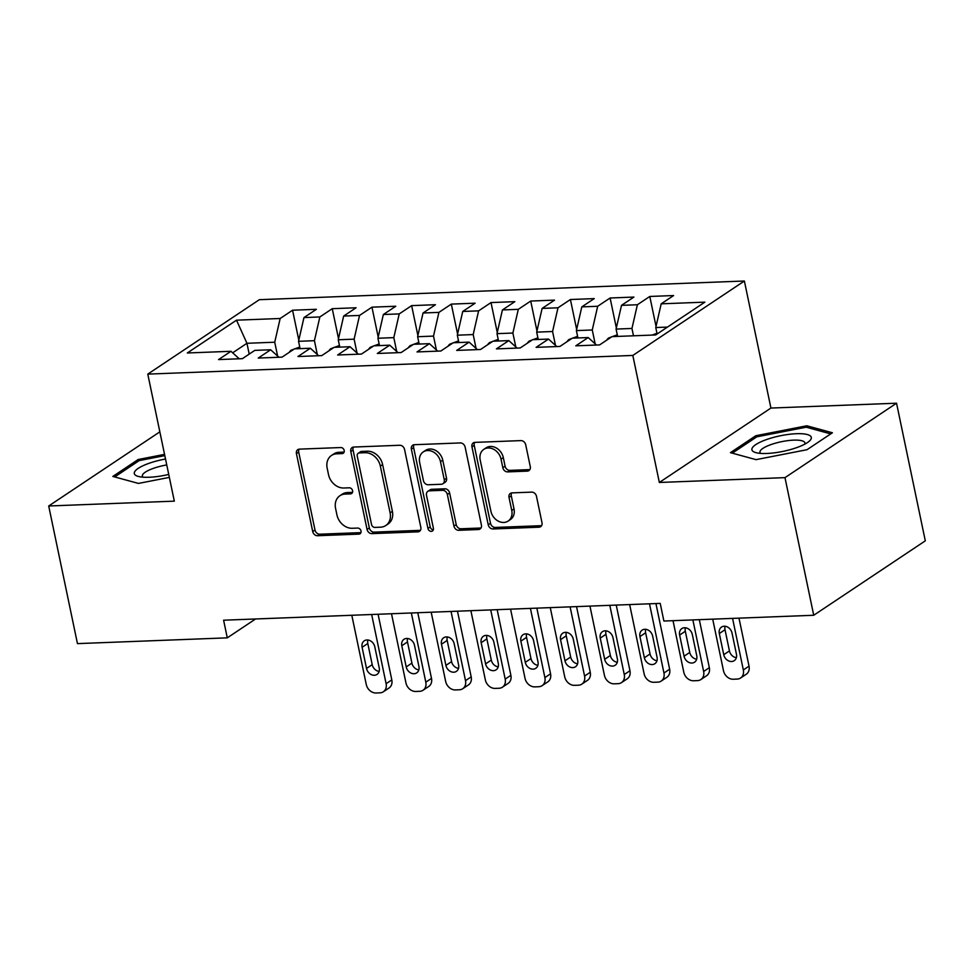 <?xml version="1.0" encoding="UTF-8"?>
<svg xmlns="http://www.w3.org/2000/svg" width="974" height="974" viewBox="0 0 974 974"><rect width="100%" height="100%" fill="white"/><g stroke="black" fill="none" stroke-linecap="round" stroke-linejoin="round"><path stroke-width="1.46" d="M344.187 450.463A3.202 2.593 -123.7 0 0 340.827 447.541L299.432 449.136A4.578 3.713 -123.7 0 0 297.788 449.647A4.578 3.713 -123.7 0 0 296.437 453.616L312.715 531.548A4.578 3.713 -123.7 0 0 317.524 535.724L358.919 534.129A3.202 2.593 -123.7 0 0 360.063 533.776A3.202 2.593 -123.7 0 0 361.013 531A3.202 2.593 -123.7 0 0 357.653 528.066L352.296 528.273A14.659 11.871 -123.7 0 1 336.931 514.905L335.58 508.404A14.659 11.871 -123.7 0 1 339.902 495.729A14.659 11.871 -123.7 0 1 345.149 494.074L350.506 493.867A3.202 2.593 -123.7 0 0 351.651 493.501A3.202 2.593 -123.7 0 0 352.6 490.726A3.202 2.593 -123.7 0 0 349.24 487.804L343.883 488.011A14.659 11.871 -123.7 0 1 328.518 474.63L327.167 468.141A14.659 11.871 -123.7 0 1 331.489 455.467A14.659 11.871 -123.7 0 1 336.736 453.811L342.093 453.604A3.202 2.593 -123.7 0 0 343.238 453.239A3.202 2.593 -123.7 0 0 344.187 450.463M527.299 471.124A4.578 3.713 -123.7 0 0 528.931 470.612A4.578 3.713 -123.7 0 0 530.282 466.643L525.716 444.789A4.578 3.713 -123.7 0 0 520.92 440.601L474.947 442.379A4.578 3.713 -123.7 0 0 473.303 442.89A4.578 3.713 -123.7 0 0 471.952 446.859L488.23 524.791A4.578 3.713 -123.7 0 0 493.039 528.967L539.012 527.202A4.578 3.713 -123.7 0 0 540.643 526.678A4.578 3.713 -123.7 0 0 541.994 522.721L536.479 496.314A4.578 3.713 -123.7 0 0 531.682 492.126L512.007 492.881A4.578 3.713 -123.7 0 0 510.364 493.404A4.578 3.713 -123.7 0 0 509.012 497.361L511.752 510.461A12.26 9.923 -123.7 0 1 508.136 521.066A12.26 9.923 -123.7 0 1 490.908 511.265L480.194 459.959A12.26 9.923 -123.7 0 1 483.81 449.355A12.26 9.923 -123.7 0 1 501.038 459.156L502.815 467.703A4.578 3.713 -123.7 0 0 507.624 471.891L527.299 471.124L529.576 469.614A4.578 3.713 -123.7 0 0 529.893 469.578M784.983 477.637L896.543 403.212L770.921 408.057L659.349 482.471L784.983 477.637L813.728 615.264L663.891 621.035L660.214 603.393L223.606 620.207L227.283 637.848L255.59 618.965M659.349 482.471L632.82 355.437L147.78 374.113L259.352 299.688L744.38 281.011L632.82 355.437M159.846 431.847L48.7 505.993L174.322 501.147L147.78 374.113M48.7 505.993L77.457 643.619L227.283 637.848M404.551 449.452A4.578 3.713 -123.7 0 0 399.754 445.264L353.781 447.042A4.578 3.713 -123.7 0 0 352.138 447.553A4.578 3.713 -123.7 0 0 350.786 451.522L367.064 529.454A4.578 3.713 -123.7 0 0 371.873 533.63L417.846 531.865A4.578 3.713 -123.7 0 0 419.477 531.341A4.578 3.713 -123.7 0 0 420.829 527.384L404.551 449.452M414.364 444.704L460.337 442.939A4.578 3.713 -123.7 0 1 465.134 447.115L481.412 525.047A4.578 3.713 -123.7 0 1 480.06 529.016A4.578 3.713 -123.7 0 1 478.429 529.527L458.754 530.294A4.578 3.713 -123.7 0 1 453.945 526.106L447.346 494.5A4.578 3.713 -123.7 0 0 442.549 490.324L429.497 490.823A4.578 3.713 -123.7 0 0 427.854 491.346A4.578 3.713 -123.7 0 0 426.502 495.303L433.381 528.212A3.202 2.593 -123.7 0 1 432.432 530.988A3.202 2.593 -123.7 0 1 427.927 528.419L411.369 449.184A4.578 3.713 -123.7 0 1 412.72 445.228A4.578 3.713 -123.7 0 1 414.364 444.704M298.811 340.133L292.565 310.219L280.159 318.498L236.499 320.178L187.312 352.978L230.972 351.297L218.566 359.576L242.38 358.663L254.786 350.384L270.662 349.776L258.256 358.055L282.07 357.129L294.477 348.862L310.353 348.242L297.947 356.521L321.761 355.607L334.167 347.328L350.043 346.72L337.637 354.999L361.451 354.073L373.858 345.807L389.746 345.186L377.328 353.465L401.142 352.551L413.56 344.272L429.437 343.664L417.018 351.943L440.832 351.017L453.251 342.751L469.127 342.13L456.709 350.409L480.523 349.496L492.941 341.217L508.818 340.608L496.411 348.887L520.226 347.962L532.632 339.683L548.508 339.074L536.102 347.353L559.916 346.44L572.322 338.161L588.199 337.552L575.792 345.831L599.607 344.906L612.013 336.627L655.672 334.946L704.859 302.147L661.2 303.827L655.77 327.544L657.121 333.985M292.565 310.219L316.38 309.306L303.973 317.573L319.849 316.964L314.432 340.693L317.317 354.548M338.502 338.611L332.256 308.685L319.849 316.964M332.256 308.685L356.07 307.772L343.664 316.051L359.54 315.442L354.122 339.159L357.008 353.014M378.204 337.077L371.946 307.163L359.54 315.442M371.946 307.163L395.761 306.25L383.354 314.517L399.23 313.908L393.813 337.625L396.698 351.492M417.895 335.555L411.637 305.629L399.23 313.908M411.637 305.629L435.451 304.716L423.045 312.995L438.921 312.386L433.503 336.103L436.401 349.958M457.585 334.021L451.327 304.107L438.921 312.386M451.327 304.107L475.142 303.194L462.735 311.461L478.611 310.852L473.194 334.569L476.091 348.424M497.276 332.499L491.018 302.573L478.611 310.852M491.018 302.573L514.832 301.66L502.426 309.939L518.302 309.33L512.884 333.047L515.782 346.902M536.966 330.965L530.72 301.051L518.302 309.33M530.72 301.051L554.535 300.126L542.116 308.405L557.992 307.796L552.575 331.513L555.472 345.368M576.657 329.431L570.411 299.517L557.992 307.796M570.411 299.517L594.225 298.604L581.807 306.883L597.683 306.274L592.265 329.991L595.163 343.846M616.347 327.909L610.101 297.995L597.683 306.274M610.101 297.995L633.916 297.07L621.497 305.349L637.386 304.74L631.956 328.457L633.49 335.799M656.038 326.375L649.792 296.461L637.386 304.74M649.792 296.461L673.606 295.548L661.2 303.827M588.199 337.552L596.465 345.027M667.446 327.094L655.77 327.544M548.508 339.074L556.775 346.561M631.956 328.457L616.079 329.078L617.613 336.42M621.497 305.349L616.079 329.078M508.818 340.608L517.084 348.083M592.265 329.991L576.389 330.6L577.923 337.941M581.807 306.883L576.389 330.6M469.127 342.13L477.394 349.617M552.575 331.513L536.698 332.134L538.232 339.476M542.116 308.405L536.698 332.134M429.437 343.664L437.703 351.139M512.884 333.047L497.008 333.656L498.542 340.997M502.426 309.939L497.008 333.656M389.746 345.186L398.013 352.673M473.194 334.569L457.317 335.19L458.851 342.531M462.735 311.461L457.317 335.19M350.043 346.72L358.322 354.195M433.503 336.103L417.627 336.712L419.161 344.053M423.045 312.995L417.627 336.712M310.353 348.242L318.632 355.729M393.813 337.625L377.936 338.246L379.47 345.587M383.354 314.517L377.936 338.246M270.662 349.776L278.941 357.251M354.122 339.159L338.246 339.768L339.78 347.109M343.664 316.051L338.246 339.768M230.972 351.297L239.251 358.785M314.432 340.693L298.543 341.302L300.089 348.643M303.973 317.573L298.543 341.302M813.728 615.264L925.3 540.838L896.543 403.212M770.921 408.057L744.38 281.011M249.21 354.11L246.946 343.286L232.652 352.819M280.159 318.498L274.729 342.215L277.627 356.07M274.729 342.215L246.946 343.286L236.499 320.178M164.545 454.371L138.211 459.509L112.838 476.432L138.454 483.421L169.354 477.394M755.812 435.731L730.439 452.654L756.055 459.643L807.044 449.696L832.417 432.773L806.801 425.784L755.812 435.731L756.128 437.265M344.102 452.094L339.013 452.289A14.659 11.871 -123.7 0 0 333.765 453.945L331.489 455.467M339.902 495.729L342.178 494.208A14.659 11.871 -123.7 0 1 347.426 492.552L352.515 492.357M299.115 449.16A4.578 3.713 -123.7 0 0 298.714 452.094L314.992 530.026A4.578 3.713 -123.7 0 0 319.801 534.202L360.928 532.62M353.452 447.066A4.578 3.713 -123.7 0 0 353.063 450L369.341 527.932A4.578 3.713 -123.7 0 0 374.15 532.121L420.123 530.343A4.578 3.713 -123.7 0 0 420.439 530.319M359.333 452.934A3.202 2.593 -123.7 0 0 358.188 453.3A3.202 2.593 -123.7 0 0 357.239 456.076L371.532 524.487A3.202 2.593 -123.7 0 0 374.893 527.409L380.542 527.19A14.659 11.871 -123.7 0 0 385.777 525.534A14.659 11.871 -123.7 0 0 390.111 512.86L380.347 466.096A14.659 11.871 -123.7 0 0 364.982 452.715L359.333 452.934L361.61 451.412A3.202 2.593 -123.7 0 0 360.465 451.778L358.188 453.3M385.777 525.534L388.054 524.012A14.659 11.871 -123.7 0 0 392.388 511.338L390.111 512.86M361.61 451.412L367.259 451.206A14.659 11.871 -123.7 0 1 382.624 464.574L392.388 511.338M427.854 491.346L430.131 489.825A4.578 3.713 -123.7 0 1 431.774 489.301L444.826 488.802A4.578 3.713 -123.7 0 1 449.623 492.978L456.222 524.596A4.578 3.713 -123.7 0 0 461.031 528.772L480.706 528.018A4.578 3.713 -123.7 0 0 481.022 527.981M414.035 444.728A4.578 3.713 -123.7 0 0 413.646 447.663L430.204 526.897A3.202 2.593 -123.7 0 0 433.296 529.819M440.492 461.7A12.26 9.923 -123.7 0 0 423.276 451.912A12.26 9.923 -123.7 0 0 419.648 462.504L423.422 480.584A4.578 3.713 -123.7 0 0 428.231 484.76L441.283 484.261A4.578 3.713 -123.7 0 0 442.914 483.737A4.578 3.713 -123.7 0 0 444.266 479.78L440.492 461.7L442.768 460.191A12.26 9.923 -123.7 0 0 425.553 450.39L423.276 451.912M442.914 483.737L445.191 482.227A4.578 3.713 -123.7 0 0 446.542 478.258L444.266 479.78M442.768 460.191L446.542 478.258M483.81 449.355L486.087 447.845A12.26 9.923 -123.7 0 1 503.315 457.634L505.092 466.193A4.578 3.713 -123.7 0 0 509.901 470.369L529.576 469.614M508.136 521.066L510.413 519.544A12.26 9.923 -123.7 0 0 514.029 508.939L511.752 510.461M511.691 492.917A4.578 3.713 -123.7 0 0 511.289 495.851L514.029 508.939M474.618 442.403A4.578 3.713 -123.7 0 0 474.228 445.337L490.506 523.269A4.578 3.713 -123.7 0 0 495.316 527.445L541.288 525.68A4.578 3.713 -123.7 0 0 541.605 525.656M138.527 461.043L138.211 459.509M807.142 427.452L806.801 425.784M294.111 349.106L291.116 350.226A12.37 6.501 87.8 0 0 289.241 352.357M371.654 614.497L386.106 683.699A9.338 7.561 -123.7 0 1 383.354 691.771A9.338 7.561 -123.7 0 1 380.018 692.831L376.049 692.989A9.338 7.561 -123.7 0 1 366.261 684.466L351.809 615.264M378.082 614.253L391.804 679.913A9.338 7.561 56.3 0 1 389.04 687.985L383.354 691.771M299.748 347.024L294.805 348.85M367.88 640.015A7.463 6.051 -123.7 0 0 367.795 643.485L372.214 664.658A7.463 6.051 -123.7 0 0 379.13 671.427M379.227 667.957L374.795 646.785A7.463 6.051 -123.7 0 0 364.3 640.819A7.463 6.051 -123.7 0 0 362.097 647.284L366.516 668.456A7.463 6.051 -123.7 0 0 377.011 674.422A7.463 6.051 -123.7 0 0 379.227 667.957M333.802 347.572L330.807 348.692A12.37 6.501 87.8 0 0 328.932 350.823M411.345 612.975L425.808 682.177A9.338 7.561 -123.7 0 1 423.045 690.249A9.338 7.561 -123.7 0 1 419.709 691.309L415.74 691.455A9.338 7.561 -123.7 0 1 405.951 682.944L391.499 613.742M417.785 612.719L431.494 678.379A9.338 7.561 56.3 0 1 428.743 686.451L423.045 690.249M339.439 345.502L334.496 347.316M407.57 638.481A7.463 6.051 -123.7 0 0 407.485 641.951L411.905 663.124A7.463 6.051 -123.7 0 0 418.832 669.905M418.917 666.435L414.486 645.263A7.463 6.051 -123.7 0 0 403.991 639.297A7.463 6.051 -123.7 0 0 401.787 645.75L406.207 666.922A7.463 6.051 -123.7 0 0 416.702 672.888A7.463 6.051 -123.7 0 0 418.917 666.435M373.492 346.05L370.497 347.17A12.37 6.501 87.8 0 0 368.622 349.301M451.035 611.441L465.499 680.643A9.338 7.561 -123.7 0 1 462.735 688.715A9.338 7.561 -123.7 0 1 459.399 689.775L455.43 689.933A9.338 7.561 -123.7 0 1 445.654 681.41L431.19 612.208M457.476 611.197L471.185 676.857A9.338 7.561 56.3 0 1 468.433 684.929L462.735 688.715M379.13 343.968L374.186 345.794M447.261 636.959A7.463 6.051 -123.7 0 0 447.176 640.429L451.595 661.602A7.463 6.051 -123.7 0 0 458.523 668.371M458.608 664.901L454.176 643.729A7.463 6.051 -123.7 0 0 443.681 637.763A7.463 6.051 -123.7 0 0 441.478 644.228L445.909 665.4A7.463 6.051 -123.7 0 0 456.404 671.366A7.463 6.051 -123.7 0 0 458.608 664.901M165.519 459.022A30.34 7.914 -11.8 0 0 134.266 473.169A30.34 7.914 -11.8 0 0 138.515 476.481A30.34 7.914 -11.8 0 0 168.745 474.423M166.761 464.939A22.974 5.99 -11.8 0 0 142.326 475.787A22.974 5.99 -11.8 0 0 142.362 476.091A22.974 5.99 -11.8 0 0 143.056 477.175M114.701 476.943L139.185 460.605L164.813 455.613M811.354 437.801A30.34 7.914 -11.8 0 0 781.525 435.536A30.34 7.914 -11.8 0 0 751.867 449.391A30.34 7.914 -11.8 0 0 756.116 452.703A30.34 7.914 -11.8 0 0 783.23 451.339A30.34 7.914 -11.8 0 0 808.615 441.733A30.34 7.914 -11.8 0 0 811.354 437.801M804.731 444.181A22.974 5.99 -11.8 0 0 804.962 443.231A22.974 5.99 -11.8 0 0 804.938 442.914A22.974 5.99 -11.8 0 0 781.805 441.636A22.974 5.99 -11.8 0 0 759.927 452.009A22.974 5.99 -11.8 0 0 759.964 452.313A22.974 5.99 -11.8 0 0 760.657 453.385M732.302 453.154L756.786 436.827L806.192 427.196L830.737 433.893M413.183 344.516L410.2 345.636A12.37 6.501 87.8 0 0 408.313 347.767M490.726 609.919L505.189 679.121A9.338 7.561 -123.7 0 1 502.426 687.194A9.338 7.561 -123.7 0 1 499.09 688.253L495.121 688.399A9.338 7.561 -123.7 0 1 485.344 679.889L470.88 610.686M497.166 609.663L510.875 675.323A9.338 7.561 56.3 0 1 508.124 683.395L502.426 687.194M418.82 342.446L413.877 344.26M486.951 635.425A7.463 6.051 -123.7 0 0 486.866 638.895L491.286 660.068A7.463 6.051 -123.7 0 0 498.213 666.849M498.298 663.379L493.879 642.207A7.463 6.051 -123.7 0 0 483.372 636.241A7.463 6.051 -123.7 0 0 481.168 642.694L485.6 663.866A7.463 6.051 -123.7 0 0 496.095 669.832A7.463 6.051 -123.7 0 0 498.298 663.379M452.873 342.994L449.891 344.114A12.37 6.501 87.8 0 0 448.003 346.245M530.416 608.385L544.88 677.587A9.338 7.561 -123.7 0 1 542.116 685.659A9.338 7.561 -123.7 0 1 538.78 686.719L534.811 686.877A9.338 7.561 -123.7 0 1 525.035 678.354L510.571 609.152M536.857 608.141L550.566 673.801A9.338 7.561 56.3 0 1 547.814 681.861L542.116 685.659M458.511 340.912L453.567 342.726M526.642 633.904A7.463 6.051 -123.7 0 0 526.557 637.373L530.976 658.546A7.463 6.051 -123.7 0 0 537.904 665.315M537.989 661.845L533.569 640.673A7.463 6.051 -123.7 0 0 523.075 634.707A7.463 6.051 -123.7 0 0 520.859 641.16L525.29 662.344A7.463 6.051 -123.7 0 0 535.785 668.31A7.463 6.051 -123.7 0 0 537.989 661.845M492.564 341.46L489.581 342.58A12.37 6.501 87.8 0 0 487.694 344.711M570.107 606.863L584.57 676.066A9.338 7.561 -123.7 0 1 581.807 684.138A9.338 7.561 -123.7 0 1 578.471 685.197L574.502 685.343A9.338 7.561 -123.7 0 1 564.725 676.833L550.261 607.618M576.547 606.607L590.256 672.267A9.338 7.561 56.3 0 1 587.505 680.339L581.807 684.138M498.201 339.39L493.258 341.204M566.332 632.37A7.463 6.051 -123.7 0 0 566.247 635.839L570.667 657.012A7.463 6.051 -123.7 0 0 577.594 663.793M577.679 660.323L573.26 639.151A7.463 6.051 -123.7 0 0 562.765 633.185A7.463 6.051 -123.7 0 0 560.549 639.638L564.981 660.81A7.463 6.051 -123.7 0 0 575.476 666.776A7.463 6.051 -123.7 0 0 577.679 660.323M532.267 339.938L529.272 341.058A12.37 6.501 87.8 0 0 527.397 343.177M609.797 605.329L624.261 674.532A9.338 7.561 -123.7 0 1 621.497 682.604A9.338 7.561 -123.7 0 1 618.161 683.663L614.192 683.821A9.338 7.561 -123.7 0 1 604.416 675.299L589.952 606.096M616.238 605.085L629.959 670.733A9.338 7.561 56.3 0 1 627.195 678.805L621.497 682.604M537.892 337.856L532.948 339.67M606.023 630.848A7.463 6.051 -123.7 0 0 605.938 634.317L610.357 655.49A7.463 6.051 -123.7 0 0 617.285 662.259M617.37 658.789L612.95 637.617A7.463 6.051 -123.7 0 0 602.456 631.651A7.463 6.051 -123.7 0 0 600.252 638.104L604.671 659.288A7.463 6.051 -123.7 0 0 615.166 665.254A7.463 6.051 -123.7 0 0 617.37 658.789M571.957 338.404L568.962 339.524A12.37 6.501 87.8 0 0 567.087 341.655M649.5 603.807L663.951 673.01A9.338 7.561 -123.7 0 1 661.2 681.082A9.338 7.561 -123.7 0 1 657.852 682.141L653.883 682.287A9.338 7.561 -123.7 0 1 644.106 673.777L629.654 604.562M655.928 603.551L669.649 669.211A9.338 7.561 56.3 0 1 666.886 677.283L661.2 681.082M577.582 336.334L572.639 338.148M645.713 629.314A7.463 6.051 -123.7 0 0 645.628 632.783L650.048 653.956A7.463 6.051 -123.7 0 0 656.975 660.737M657.06 657.267L652.641 636.095A7.463 6.051 -123.7 0 0 642.146 630.129A7.463 6.051 -123.7 0 0 639.942 636.582L644.362 657.754A7.463 6.051 -123.7 0 0 654.857 663.72A7.463 6.051 -123.7 0 0 657.06 657.267M611.648 336.882L608.653 338.002A12.37 6.501 87.8 0 0 606.778 340.121M692.867 619.914L703.642 671.476A9.338 7.561 -123.7 0 1 700.89 679.548A9.338 7.561 -123.7 0 1 697.542 680.607L693.573 680.765A9.338 7.561 -123.7 0 1 683.797 672.243L673.022 620.682M699.308 619.671L709.34 667.677A9.338 7.561 56.3 0 1 706.576 675.749L700.89 679.548M617.285 334.8L612.329 336.614M685.404 627.792A7.463 6.051 -123.7 0 0 685.319 631.262L689.75 652.434A7.463 6.051 -123.7 0 0 696.666 659.203M696.751 655.733L692.331 634.561A7.463 6.051 -123.7 0 0 681.837 628.595A7.463 6.051 -123.7 0 0 679.633 635.048L684.052 656.22A7.463 6.051 -123.7 0 0 694.547 662.198A7.463 6.051 -123.7 0 0 696.751 655.733M732.57 618.393L743.332 669.954A9.338 7.561 -123.7 0 1 740.581 678.026A9.338 7.561 -123.7 0 1 737.245 679.073L733.276 679.231A9.338 7.561 -123.7 0 1 723.487 670.721L712.712 619.16M738.998 618.149L749.03 666.155A9.338 7.561 56.3 0 1 746.267 674.227L740.581 678.026M656.975 333.278L652.02 335.093M725.094 626.258A7.463 6.051 -123.7 0 0 725.009 629.728L729.441 650.9A7.463 6.051 -123.7 0 0 736.356 657.681M736.441 654.211L732.022 633.039A7.463 6.051 -123.7 0 0 721.527 627.061A7.463 6.051 -123.7 0 0 719.323 633.526L723.743 654.698A7.463 6.051 -123.7 0 0 734.238 660.664A7.463 6.051 -123.7 0 0 736.441 654.211M339.013 452.289L336.736 453.811M352.43 492.588L350.506 493.867M347.426 492.552L345.149 494.074M360.843 532.851L358.919 534.129M319.801 534.202L317.524 535.724M314.992 530.026L312.715 531.548M298.714 452.094L296.437 453.616M344.017 452.313L342.093 453.604M420.123 530.343L417.846 531.865M374.15 532.121L371.873 533.63M369.341 527.932L367.064 529.454M353.063 450L350.786 451.522M382.624 464.574L380.347 466.096M367.259 451.206L364.982 452.715M480.706 528.018L478.429 529.527M461.031 528.772L458.754 530.294M456.222 524.596L453.945 526.106M449.623 492.978L447.346 494.5M444.826 488.802L442.549 490.324M431.774 489.301L429.497 490.823M430.204 526.897L427.927 528.419M413.646 447.663L411.369 449.184M509.901 470.369L507.624 471.891M505.092 466.193L502.815 467.703M503.315 457.634L501.038 459.156M511.289 495.851L509.012 497.361M541.288 525.68L539.012 527.202M495.316 527.445L493.039 528.967M490.506 523.269L488.23 524.791M474.228 445.337L471.952 446.859M386.106 683.699L391.804 679.913M292.626 350.092L291.336 350.141M372.214 664.658L366.516 668.456M367.795 643.485L362.097 647.284M425.808 682.177L431.494 678.379M332.317 348.57L331.026 348.619M411.905 663.124L406.207 666.922M407.485 641.951L401.787 645.75M465.499 680.643L471.185 676.857M372.007 347.036L370.717 347.085M451.595 661.602L445.909 665.4M447.176 640.429L441.478 644.228M505.189 679.121L510.875 675.323M411.698 345.514L410.407 345.563M491.286 660.068L485.6 663.866M486.866 638.895L481.168 642.694M544.88 677.587L550.566 673.801M451.388 343.98L450.098 344.029M530.976 658.546L525.29 662.344M526.557 637.373L520.859 641.16M584.57 676.066L590.256 672.267M491.079 342.458L489.788 342.507M570.667 657.012L564.981 660.81M566.247 635.839L560.549 639.638M624.261 674.532L629.959 670.733M530.781 340.924L529.479 340.973M610.357 655.49L604.671 659.288M605.938 634.317L600.252 638.104M663.951 673.01L669.649 669.211M570.472 339.39L569.169 339.451M650.048 653.956L644.362 657.754M645.628 632.783L639.942 636.582M703.642 671.476L709.34 667.677M610.162 337.868L608.86 337.917M689.75 652.434L684.052 656.22M685.319 631.262L679.633 635.048M743.332 669.954L749.03 666.155M729.441 650.9L723.743 654.698M725.009 629.728L719.323 633.526"/></g></svg>
